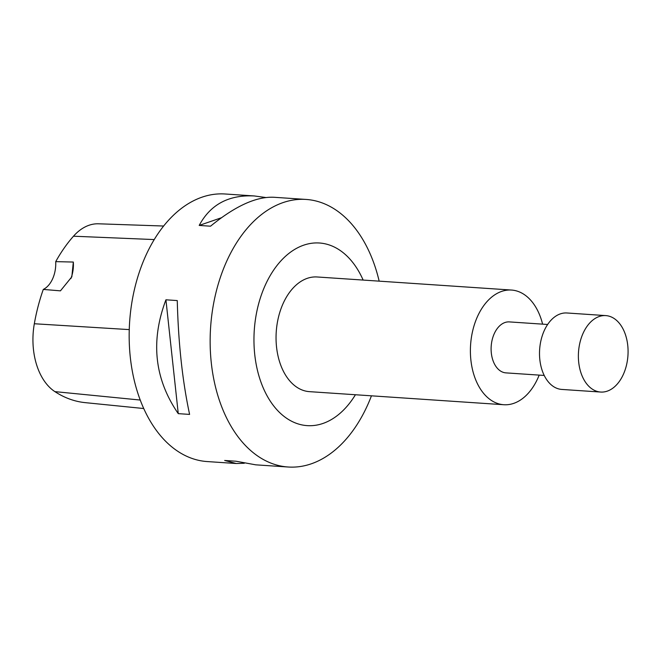 <?xml version="1.0" encoding="UTF-8"?>
<svg xmlns="http://www.w3.org/2000/svg" width="661" height="661" viewBox="0 0 661 661"><rect width="100%" height="100%" fill="white"/><g stroke="black" fill="none" stroke-linecap="round" stroke-linejoin="round"><path stroke-width="0.99" d="M544.218 375.448L505.954 372.878A25.539 16.517 -86.2 0 1 498.014 368.978A25.539 16.517 -86.2 0 1 492.181 339.787A25.539 16.517 -86.2 0 1 509.391 321.907L547.647 324.485M605.798 315.603L566.931 312.984A38.313 24.779 93.8 0 0 541.119 339.804A38.313 24.779 93.8 0 0 549.878 383.587A38.313 24.779 93.8 0 0 561.784 389.428L600.659 392.047A38.313 24.779 93.8 0 0 627.95 355.486A38.313 24.779 93.8 0 0 605.798 315.603A38.313 24.779 93.8 0 0 579.986 342.423A38.313 24.779 93.8 0 0 588.744 386.198A38.313 24.779 93.8 0 0 600.659 392.047M503.814 404.73L309.464 391.651A57.466 37.165 -86.2 0 1 291.6 382.884A57.466 37.165 -86.2 0 1 278.471 317.206A57.466 37.165 -86.2 0 1 317.181 276.976L511.531 290.055A57.466 37.165 93.8 0 0 472.813 330.285A57.466 37.165 93.8 0 0 485.951 395.964A57.466 37.165 93.8 0 0 503.814 404.73A57.466 37.165 93.8 0 0 539.178 375.109M542.607 324.146A57.466 37.165 93.8 0 0 511.531 290.055M379.166 281.148A134.084 86.723 93.8 0 0 306.134 199.44A134.084 86.723 93.8 0 0 215.792 293.31A134.084 86.723 93.8 0 0 246.437 446.547A134.084 86.723 93.8 0 0 288.122 467.005A134.084 86.723 93.8 0 0 371.449 395.823M363.145 280.074A91.515 59.193 93.8 0 0 272.332 272.101A91.515 59.193 93.8 0 0 278.727 411.663A91.515 59.193 93.8 0 0 355.428 394.741M70.867 278.595A25.539 16.517 93.8 0 0 73.321 262.045L71.826 276.827L60.44 290.848L43.287 289.427A25.539 16.517 93.8 0 0 55.714 261.64L73.321 262.045M43.287 289.427A149.502 96.696 93.8 0 0 34.322 323.75A60.11 38.875 93.8 0 0 54.888 391.626A149.502 96.696 93.8 0 0 85.178 402.64L143.718 408.523M163.672 226.029L98.555 223.798A60.11 38.875 93.8 0 0 73.487 236.208A149.502 96.696 93.8 0 0 55.714 261.64M178.263 413.646C154.459 379.067 150.353 341.126 165.928 299.805L178.263 413.646L189.6 414.406C182.444 380.951 178.33 343.009 177.264 300.573L165.928 299.805M221.418 217.75L199.201 225.426C210.421 204.489 228.78 194.665 254.295 195.953L265.763 197.515M306.134 199.44L273.745 197.259C256.113 196.499 235.043 206.149 210.537 226.194L199.201 225.426M244.273 463.27L236.291 463.518L224.666 460.469L236.01 461.229L255.741 464.832L288.122 467.005M254.295 195.953L225.153 193.995A134.084 86.723 93.8 0 0 134.819 287.857A134.084 86.723 93.8 0 0 165.457 441.102A134.084 86.723 93.8 0 0 207.149 461.56L236.291 463.518M129.25 329.608L34.322 323.75M154.253 239.571L73.487 236.208M140.223 400.045L54.888 391.626"/></g></svg>
